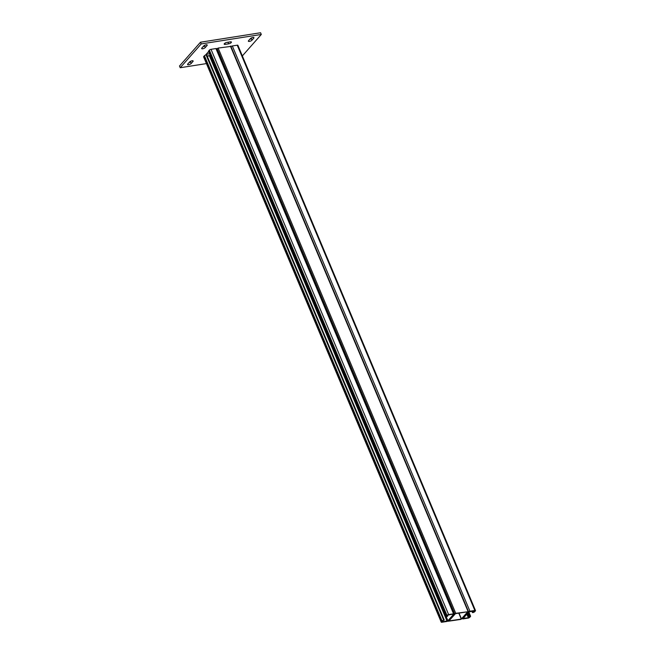 <?xml version="1.0" encoding="UTF-8"?>
<svg xmlns="http://www.w3.org/2000/svg" width="655" height="655" viewBox="0 0 655 655"><rect width="100%" height="100%" fill="white"/><g stroke="black" fill="none" stroke-linecap="round" stroke-linejoin="round"><path stroke-width="0.98" d="M202.682 48.789A2.063 0.712 -22.8 0 1 201.666 48.593A2.063 0.712 -22.8 0 1 201.855 48.061L203.623 46.063A2.063 0.712 -22.8 0 1 205.645 44.925A2.063 0.712 -22.8 0 1 207.226 44.998A2.063 0.712 -22.8 0 1 207.029 45.523L205.269 47.52A2.063 0.712 -22.8 0 1 202.682 48.789M188.591 64.755A2.063 0.712 -22.8 0 1 187.576 64.558A2.063 0.712 -22.8 0 1 187.764 64.026L189.532 62.029A2.063 0.712 -22.8 0 1 191.555 60.899A2.063 0.712 -22.8 0 1 193.135 60.964A2.063 0.712 -22.8 0 1 192.947 61.496L191.178 63.486A2.063 0.712 -22.8 0 1 188.591 64.755M249.391 41.429A2.063 0.712 -22.8 0 1 248.368 41.224A2.063 0.712 -22.8 0 1 248.564 40.7L250.325 38.702A2.063 0.712 -22.8 0 1 252.347 37.564A2.063 0.712 -22.8 0 1 253.927 37.63A2.063 0.712 -22.8 0 1 253.739 38.162L251.978 40.16A2.063 0.712 -22.8 0 1 249.391 41.429M206.431 63.592L180.215 67.727L179.495 66.016L200.487 42.223L260.575 32.75L261.296 34.461L242.35 55.929M180.215 67.727L201.208 43.934L200.487 42.223M201.208 43.934L261.296 34.461M210.304 55.479L207.127 55.994M205.474 55.094L208.634 51.508M230.748 46.423L218.131 48.069L216.74 48.978M228.628 43.844L225.214 44.376A2.063 0.712 -22.8 0 1 224.19 44.18A2.063 0.712 -22.8 0 1 224.976 43.164A2.063 0.712 -22.8 0 1 226.974 42.387L230.388 41.846A2.063 0.712 -22.8 0 1 231.403 42.043A2.063 0.712 -22.8 0 1 230.617 43.058A2.063 0.712 -22.8 0 1 228.628 43.844L227.948 42.231M209.592 53.776L206.153 54.324M205.195 45.08L204.548 45.809A2.063 0.712 -22.8 0 1 202.976 46.792M191.104 61.046L190.458 61.775A2.063 0.712 -22.8 0 1 188.886 62.757M251.897 37.72L251.258 38.449A2.063 0.712 -22.8 0 1 249.678 39.431M448.74 614.84A1.818 0.991 -99 0 0 449.142 614.922A1.818 0.991 -99 0 0 449.494 614.726M453.538 614.365L447.897 620.752L442.158 621.931L443.705 620.17A1.318 0.459 -22.8 0 0 442.051 620.989L441.347 621.783A1.318 0.459 -22.8 0 0 441.216 622.119A1.318 0.459 -22.8 0 0 441.871 622.25L446.792 621.472A1.318 0.459 -22.8 0 0 448.446 620.662L454.079 614.275A1.318 0.459 -22.8 0 0 454.202 613.94A1.318 0.459 -22.8 0 0 453.555 613.809L448.634 614.587A1.318 0.459 -22.8 0 0 446.98 615.397L446.276 616.191A1.318 0.459 -22.8 0 0 446.153 616.535A1.318 0.459 -22.8 0 0 446.8 616.658L448.356 614.906L453.432 614.12M446.153 616.535L208.536 51.278A1.318 0.459 -22.8 0 1 208.667 50.943L209.371 50.14A1.318 0.459 -22.8 0 1 211.025 49.33L215.937 48.552A1.318 0.459 -22.8 0 1 216.592 48.683L454.202 613.94M447.897 620.752L210.288 55.495L207.234 56.248M441.216 622.119L203.607 56.87A1.318 0.459 -22.8 0 1 203.73 56.527L204.434 55.732A1.318 0.459 -22.8 0 1 206.096 54.922L206.636 54.832L444.254 620.088M447.332 615.536L447.635 616.257M463.191 618.336L468.833 611.95L474.572 610.771L473.025 612.531A1.318 0.459 -22.8 0 0 474.678 611.713L475.383 610.918A1.318 0.459 -22.8 0 0 475.505 610.583A1.318 0.459 -22.8 0 0 474.859 610.452L469.938 611.23A1.318 0.459 -22.8 0 0 468.284 612.04L462.643 618.426A1.318 0.459 -22.8 0 0 462.52 618.762A1.318 0.459 -22.8 0 0 463.175 618.893L468.096 618.115A1.318 0.459 -22.8 0 0 469.75 617.305L470.454 616.511A1.318 0.459 -22.8 0 0 470.577 616.167A1.318 0.459 -22.8 0 0 469.922 616.044L468.374 617.796L463.191 618.336M230.961 46.53A1.318 0.459 -22.8 0 1 232.328 45.973L237.241 45.195A1.318 0.459 -22.8 0 1 237.896 45.326L475.505 610.583M471.878 611.197L472.476 612.613M472.271 611.131L472.763 612.294M467.727 613.195L469.095 616.445M468.014 612.875L469.381 616.126M468.366 611.68L455.741 613.326L448.29 621.235L460.989 619.376L468.366 611.68M467.817 611.77L455.462 613.645L448.896 620.973L461.267 619.057L467.793 611.704M251.978 40.16L251.258 38.449M253.739 38.162L253.419 37.401M225.214 44.376L224.763 43.312M192.947 61.496L192.619 60.735M191.178 63.486L190.458 61.775M205.269 47.52L204.548 45.809M207.029 45.523L206.71 44.761M206.096 54.922L443.705 620.17M209.461 55.896L447.07 621.153M208.667 50.943L446.276 616.191M209.371 50.14L446.98 615.397M211.025 49.33L448.634 614.587M215.937 48.552L453.555 613.809M203.73 56.527L441.347 621.783M204.434 55.732L442.051 620.989M472.82 611.05L473.303 612.212M473.753 610.902L474.13 611.803M466.859 614.185L468.374 617.796M467.531 613.424L469.201 617.395M468.407 612.433L469.922 616.044M232.328 45.973L469.938 611.23M237.241 45.195L474.859 610.452M230.421 46.137L468.03 611.393M217.092 48.576L454.709 613.833M218.131 48.069L455.741 613.326M459.008 613.088L461.472 618.95M458.778 613.121L461.267 619.057M468.816 611.966L470.577 616.167M230.83 46.21L468.44 611.467"/></g></svg>
